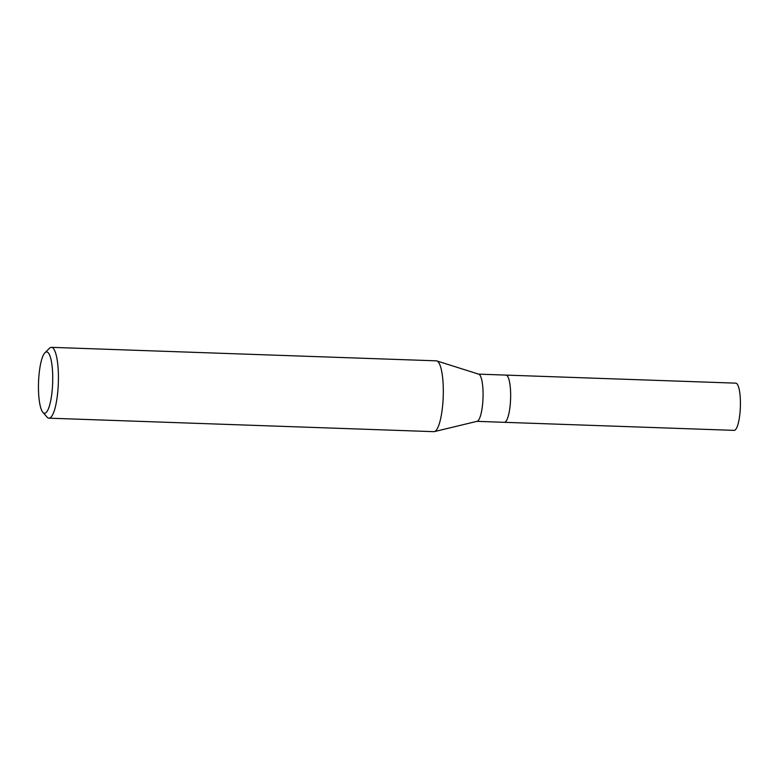 <?xml version="1.0" encoding="UTF-8"?>
<svg xmlns="http://www.w3.org/2000/svg" width="779" height="779" viewBox="0 0 779 779"><rect width="100%" height="100%" fill="white"/><g stroke="black" fill="none" stroke-linecap="round" stroke-linejoin="round"><path stroke-width="1.17" d="M436.883 360.94L478.754 374.183A23.623 5.434 92 0 1 482.698 403.152A23.623 5.434 92 0 1 477.108 421.312L434.4 431.595M504.325 422.315A23.623 5.434 92 0 0 510.274 404.126A23.623 5.434 92 0 0 505.98 375.098A23.623 5.434 92 0 1 510.274 404.126A23.623 5.434 92 0 1 504.325 422.315L476.933 421.351M436.834 360.92A35.435 8.15 92 0 1 442.745 404.369A35.435 8.15 92 0 1 433.835 431.663L48.95 418.167A35.435 8.15 92 0 1 47.061 417.096L42.884 412.354A30.712 7.069 92 0 1 38.95 375.546A30.712 7.069 92 0 1 44.978 352.712A30.712 7.069 92 0 1 52.242 389.636A30.712 7.069 92 0 1 42.884 412.354M44.978 352.712L49.476 348.271A35.435 8.15 92 0 1 51.433 347.337A35.435 8.15 92 0 1 57.86 390.873A35.435 8.15 92 0 1 48.95 418.167M51.433 347.337L436.318 360.833A35.435 8.15 92 0 1 442.745 404.369A35.435 8.15 92 0 1 434.351 431.605M506.019 375.098L735.765 383.151A23.623 5.434 92 0 1 740.05 412.179A23.623 5.434 92 0 1 734.11 430.368L504.364 422.315M505.98 375.098L478.588 374.134"/></g></svg>
